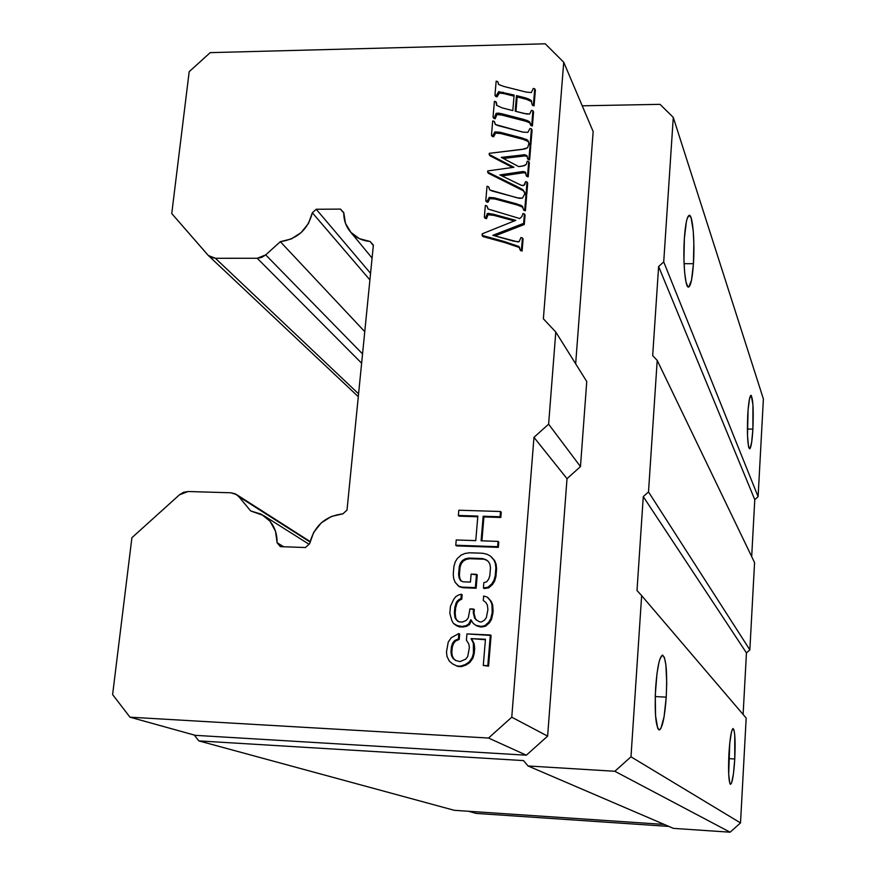 <?xml version="1.0" encoding="UTF-8"?>
<svg xmlns="http://www.w3.org/2000/svg" width="876" height="876" viewBox="0 0 876 876"><rect width="100%" height="100%" fill="white"/><g stroke="black" fill="none" stroke-linecap="round" stroke-linejoin="round"><path stroke-width="1.31" d="M752.889 429.13L747.381 429.021L752.889 429.13C752.123 441.427 751.039 447.997 749.626 448.819C747.611 445.961 746.987 434.638 747.754 414.852C748.531 402.555 749.615 396.051 751.006 395.317C753.032 398.317 753.656 409.585 752.889 429.13L751.685 442.15L750.02 448.567L748.925 447.943L748.443 446.114L747.502 435.427L748.082 409.902L749.538 398.635L751.247 395.415L752.944 404.8L752.889 429.13M693.431 263.687L684.068 263.676L693.431 263.687C692.401 278.404 690.748 286.2 688.492 287.087C685.174 288.029 682.809 261.015 684.364 238.458C685.437 223.785 687.08 216.065 689.292 215.31C692.697 214.598 694.931 241.656 693.431 263.687L691.536 280.079L688.755 287.043L687.78 286.726L685.996 282.017L684.638 272.513L683.948 259.625L684.364 238.458L686.368 221.759L687.266 218.288L689.215 215.31L691.098 217.828L693.212 230.64L693.847 243.254L693.431 263.687M734.767 758.988L728.69 758.627L734.767 758.988C733.77 774.526 732.369 782.969 730.562 784.305C728.69 782.169 728.142 771.975 728.92 753.71C729.938 738.118 731.34 729.741 733.102 728.558C734.986 730.792 735.544 740.932 734.767 758.988L733.453 773.815L731.591 782.958L730.343 784.217L729.796 783.232L728.69 774.362L729.741 743.166L731.526 731.712L732.818 728.668L733.946 729.839L734.756 735.008L734.767 758.988M666.231 697.143L655.226 696.573L666.231 697.143C664.731 717.324 662.398 728.241 659.234 729.894C655.697 726.828 654.503 712.725 655.642 687.583C657.208 667.348 659.529 656.529 662.617 655.128C666.165 658.38 667.37 672.385 666.231 697.143L664.096 716.688L660.898 728.394L659.77 729.752L658.686 729.675L657.679 728.153L655.544 715.67L655.281 695.051L656.978 673.545L658.938 662.541L660.044 658.73L662.311 655.171L664.347 657.296L665.87 664.676L666.724 682.864L666.231 697.143M641.648 595.636L746.177 718.046L641.648 595.636L630.983 756.809L614.821 771.274L528.031 765.963L523.498 760.587L198.819 740.888L454.283 810.311L664.282 824.436L454.283 810.311L198.819 740.888L523.498 760.587L528.031 765.963L673.414 828.367L528.031 765.963L614.821 771.274L730.124 832.2L614.821 771.274L630.983 756.809L740.516 822.914L630.983 756.809L641.648 595.636L637.005 590.501L641.648 595.636M643.269 496.626L746.451 652.905L749.856 649.861L648.503 491.918L643.269 496.626L637.005 590.501L643.269 496.626L648.503 491.918L749.856 649.861L754.564 562.578L657.208 360.386L754.564 562.578L749.856 649.861L746.451 652.905L643.269 496.626M652.675 355.634L657.208 360.386L648.503 491.918L657.208 360.386L652.675 355.634L658.621 266.523L754.773 499.659L758.112 496.67L663.723 261.924L658.621 266.523L652.675 355.634M673.414 828.367L730.124 832.2L740.516 822.914L746.177 718.046L740.516 822.914L730.124 832.2L673.414 828.367M743.111 714.455L746.451 652.905L743.111 714.455M751.685 556.599L754.773 499.659L658.621 266.523L663.723 261.924L758.112 496.67L763.39 398.963L673.283 117.384L663.723 261.924L673.283 117.384L763.39 398.963L758.112 496.67L754.773 499.659L751.685 556.599M660.022 104.343L673.283 117.384L660.022 104.343L582.222 105.81L660.022 104.343M526.345 755.2L195.293 735.336L526.345 755.2L488.523 738.041L129.966 717.181L195.293 735.336L129.966 717.181L112.61 694.58L131.904 537.7L179.449 494.82L188.055 491.524L230.837 492.772L236.454 494.524L309.984 541.97L238.743 496.572L250.678 510.949L263.654 515.559C272.71 521.91 277.188 530.976 277.101 542.748L280.331 546.635L305.428 547.533L309.611 543.766C314.112 526.005 325.182 516.03 342.855 513.851L331.38 516.457L321.24 522.906L313.674 532.4L309.611 543.766L305.428 547.533L280.331 546.635L277.101 542.748L283.747 546.766L277.101 542.748L275.491 531.163L270.016 521.231L261.376 514.212L250.678 510.949L238.743 496.572L235.228 493.823L230.837 492.772L188.055 491.524L183.511 492.312L179.449 494.82L131.904 537.7L112.61 694.58L129.966 717.181L488.523 738.041L526.345 755.2L547.631 736.125L526.345 755.2M194.275 735.052L198.819 740.888L194.275 735.052M593.162 131.564L575.663 363.814L593.162 131.564L563.728 62.24L543.372 318.787L555.789 332.026L548.617 424.17L533.966 437.343L511.759 717.203L488.523 738.041L511.759 717.203L547.631 736.125L511.759 717.203L533.966 437.343L567.013 478.679L547.631 736.125L567.013 478.679L533.966 437.343L548.617 424.17L580.47 466.59L567.013 478.679L580.47 466.59L548.617 424.17L555.789 332.026L586.756 381.542L580.47 466.59L586.756 381.542L555.789 332.026L543.372 318.787L563.728 62.24L593.162 131.564M527.549 121.709L499.605 114.482L496.878 114.647L495.181 118.764L493.746 118.38L493.046 117.077L493.746 118.38L495.181 118.764L494.48 117.461L495.181 118.764L496.878 114.647L496.177 113.332L496.878 114.647L502.244 115.03L501.554 113.716L502.244 115.03L524.571 120.768L523.914 119.454L524.571 120.768L530.144 123.012L529.498 121.709L523.914 119.454L501.554 113.716L496.177 113.332L494.48 117.461L493.046 117.077L494.414 101.331L495.849 101.682L496.648 105.339L502.058 107.858L512.81 110.595L514.124 95.035L498.674 91.662L496.396 95.506L494.951 95.123L496.166 81.161L497.601 81.534L498.805 84.567L503.897 86.472L526.191 92.079L531.338 92.549L533.276 88.421L534.732 88.772L533.429 104.496L531.973 104.113L531.228 100.477L525.71 97.948L516.49 95.604L517.158 96.951L515.942 111.405L517.158 96.951L516.49 95.604L515.176 111.208L516.49 95.604L528.053 98.736L531.228 100.477L531.973 104.113L533.429 104.496L534.732 88.772L533.276 88.421L531.338 92.549L526.191 92.079L503.897 86.472L498.805 84.567L497.601 81.534L496.166 81.161L494.951 95.123L496.396 95.506L498.674 91.662L514.124 95.035L512.81 110.595L502.058 107.858L496.648 105.339L495.849 101.682L494.414 101.331L493.046 117.077L494.48 117.461L496.177 113.332L498.915 113.168L526.892 120.406L529.498 121.709L530.308 124.293L531.765 124.688L532.915 110.726L531.458 110.365L529.673 114L526.991 114.066L515.176 111.208L524.406 113.552L529.673 114L531.458 110.365L532.915 110.726L533.561 112.04L532.915 110.726L531.765 124.688L532.411 125.98L533.561 112.04L532.411 125.98L531.765 124.688L530.308 124.293L530.955 125.597L532.411 125.98L530.955 125.597L530.232 123.111M527.779 140.248L528.436 141.529L527.779 140.248L522.359 138.047L499.955 132.232L494.885 131.871L492.914 135.506L491.469 135.123L492.706 120.943L494.152 121.326L495.477 124.534L522.852 132.112L527.889 132.353L529.969 128.465L531.425 128.827L530.21 143.587L528.743 143.204L527.779 140.248L528.743 143.204L530.21 143.587L531.425 128.827L529.969 128.465L527.889 132.353L522.852 132.112L497.875 125.564L495.477 124.534L494.152 121.326L492.706 120.943L491.469 135.123L492.914 135.506L494.885 131.871L499.955 132.232L526.618 139.448M523.311 190.76L488.348 173.273L487.636 172.046L488.348 173.273L518.461 188.143L517.793 186.938L518.461 188.143L523.311 190.76L522.644 189.555L517.793 186.938L487.636 172.046L487.735 170.919L513.927 167.283L489.169 154.461L489.268 153.333L521.866 149.457L527.659 147.726L528.644 144.387L530.111 144.781L528.962 158.709L527.494 158.315L527.013 155.764L524.932 154.702L501.269 157.373L518.691 166.593L501.269 157.373L524.932 154.702L527.013 155.764L527.494 158.315L528.962 158.709L530.111 144.781L528.644 144.387L527.659 147.726L524.877 148.964L489.268 153.333L489.169 154.461L513.927 167.283L487.735 170.919L487.636 172.046L522.644 189.555L524.647 192.819L526.115 193.224L527.034 181.989L525.567 181.671L523.968 185.373L521.319 185.296L499.911 174.926L523.443 171.543L525.348 172.134L526.104 175.2L527.571 175.605L528.721 161.611L527.253 161.217L526.213 164.513L524.571 165.63L518.691 166.593L522.665 166.079L526.213 164.513L527.253 161.217L528.721 161.611L529.367 162.859L528.721 161.611L527.571 175.605L528.217 176.832L529.367 162.859L528.217 176.832L527.571 175.605L526.104 175.2L526.761 176.426L528.217 176.832L526.761 176.426L525.348 172.134L525.764 172.9L523.443 171.543L524.1 172.78L525.852 173.229L524.1 172.78L523.443 171.543L522.118 171.641L522.775 172.879L524.1 172.78L522.775 172.879L522.118 171.641L519.501 172.003L520.169 173.24L522.775 172.879L520.169 173.24L519.501 172.003L499.911 174.926L521.319 185.296L522.884 185.613L524.801 184.617L525.567 181.671L527.034 181.989L527.691 183.204L527.034 181.989L526.115 193.224L526.772 194.428L527.691 183.204L526.772 194.428L526.115 193.224L524.647 192.819L525.304 194.023L526.772 194.428L525.304 194.023L522.644 189.555L524.33 191.691M522.315 206.199L522.917 207.251L522.315 206.199L516.862 203.911L494.316 197.823L489.202 197.418L487.22 201.097L485.764 200.692L487.023 186.303L488.469 186.697L489.804 189.961L517.366 197.888L522.435 198.173L524.527 194.242L525.994 194.625L524.757 209.616L523.29 209.2L522.315 206.199L523.29 209.2L524.757 209.616L525.994 194.625L524.527 194.242L522.435 198.173L519.501 198.348L492.224 191.034L489.804 189.961L488.469 186.697L487.023 186.303L485.764 200.692L487.22 201.097L489.202 197.418L494.316 197.823L521.143 205.367M486.804 205.849L485.348 205.444L484.34 217.106L485.786 217.511L487.308 213.602L488.731 213.361L515.778 220.347L482.249 233.804L482.118 235.403L518.844 246.441L519.961 249.507L521.439 249.923L522.424 237.922L520.946 237.527L519.118 241.71L517.749 241.896L492.838 235.316L523.629 223.369L524.406 213.897L522.939 213.514L521.943 216.525L519.742 218.54L488.151 209.046L486.804 205.849L488.151 209.046L519.742 218.54L521.943 216.525L522.939 213.514L524.406 213.897L525.074 215.058L524.406 213.897L523.629 223.369L524.286 224.519L525.074 215.058L524.286 224.519L523.629 223.369L492.838 235.316L513.752 241.207L519.118 241.71L520.946 237.527L522.424 237.922L523.092 239.049L522.424 237.922L521.439 249.923L522.107 251.04L523.092 239.049L522.107 251.04L519.961 249.507L520.629 250.624L522.107 251.04L520.629 250.624L518.844 246.441L519.753 247.809L518.844 246.441L504.269 241.513L504.97 242.641L519.523 247.558L504.97 242.641L504.269 241.513L482.118 235.403L482.84 236.531L504.97 242.641L482.84 236.531L482.249 233.804L515.778 220.347L492.903 214.127L493.615 215.299L514.332 220.927L493.615 215.299L492.903 214.127L487.308 213.602L488.02 214.773L493.615 215.299L488.02 214.773L487.308 213.602L485.786 217.511L486.509 218.671L488.02 214.773L486.509 218.671L485.786 217.511L484.34 217.106L485.063 218.266L486.509 218.671L484.34 217.106L485.348 205.444L486.804 205.849M458.816 510.226L458.367 515.46L477.836 516.073L475.756 540.634L456.232 539.966L455.772 545.233L497.612 546.69L498.05 541.39L481.099 540.81L483.169 516.238L500.087 516.763L500.514 511.496L458.816 510.226L500.514 511.496L501.247 512.219L500.514 511.496L500.087 516.763L500.809 517.464L501.247 512.219L500.809 517.464L500.087 516.763L483.169 516.238L483.924 516.939L500.809 517.464L483.924 516.939L483.169 516.238L481.099 540.81L498.05 541.39L498.783 542.058L498.05 541.39L497.612 546.69L498.345 547.347L498.783 542.058L498.345 547.347L497.612 546.69L455.772 545.233L456.571 545.89L498.345 547.347L456.571 545.89L455.772 545.233L456.232 539.966L475.756 540.634L477.836 516.073L458.367 515.46L458.816 510.226M458.466 586.077L461.959 587.106L475.35 587.632L476.478 574.317L471.124 574.108L470.445 582.091L463.305 581.817L460.71 580.821L459.155 578.094L458.575 574.525L459.265 566.564L460.458 563.071L462.462 560.487L465.276 558.822L468.912 558.067L482.282 558.549L485.786 559.567L488.315 561.428L489.892 564.155L490.483 567.736L489.826 575.718L488.633 579.244L486.618 581.839L483.859 582.617L483.41 587.96L487.965 587.248L491.852 583.821L493.944 580.339L495.203 575.926L495.871 567.933L495.334 563.465L493.834 559.863L490.549 556.183L487.122 554.289L482.731 553.249L469.372 552.778L464.849 553.501L461.137 555.132L457.283 558.527L455.202 561.987L453.932 566.367L453.242 574.317L453.746 578.773L455.213 582.387L459.265 586.668L462.747 587.697L458.466 586.077L455.213 582.387L453.746 578.773L453.242 574.317L453.932 566.367L455.202 561.987L457.283 558.527L461.137 555.132L464.849 553.501L469.372 552.778L482.731 553.249L487.122 554.289L490.549 556.183L494.579 560.498L491.294 556.829L494.579 560.498L496.068 564.1L494.579 560.498L496.068 564.1L495.334 563.465L495.871 567.933L496.604 568.557L496.068 564.1L496.604 568.557L495.871 567.933L495.203 575.926L495.947 576.539L496.604 568.557L495.947 576.539L495.203 575.926L493.944 580.339L494.688 580.941L495.947 576.539L494.688 580.941L493.944 580.339L491.852 583.821L492.597 584.423L494.688 580.941L492.597 584.423L491.852 583.821L487.965 587.248L488.72 587.84L492.597 584.423L488.72 587.84L487.965 587.248L483.41 587.96L484.165 588.552L488.72 587.84L484.165 588.552L483.41 587.96L483.859 582.617L486.618 581.839L488.633 579.244L489.826 575.718L490.483 567.736L489.892 564.155L488.315 561.428L485.786 559.567L488.403 561.571L485.786 559.567L482.282 558.549L486.541 560.202L482.282 558.549L468.912 558.067L469.7 558.702L483.048 559.184L469.7 558.702L468.912 558.067L465.276 558.822L466.065 559.457L469.7 558.702L466.065 559.457L465.276 558.822L462.462 560.487L463.251 561.122L466.065 559.457L463.251 561.122L462.462 560.487L460.458 563.071L461.247 563.695L463.251 561.122L461.247 563.695L460.458 563.071L459.265 566.564L460.053 567.188L461.247 563.695L460.053 567.188L459.265 566.564L458.575 574.525L459.374 575.138L460.053 567.188L459.374 575.138L458.575 574.525L459.155 578.094L459.955 578.697L459.374 575.138L459.955 578.697L459.155 578.094L460.71 580.821L463.305 581.817L470.445 582.091L471.124 574.108L477.245 574.93L476.478 574.317L475.35 587.632L476.128 588.223L477.245 574.93L476.128 588.223L475.35 587.632L461.959 587.106L462.747 587.697L476.128 588.223L462.747 587.697L458.466 586.077M451.896 620.646L453.45 623.405L455.98 625.311L462.167 626.482L465.824 625.749L468.671 624.073L470.85 619.682L473.237 623.383L475.777 625.289L481.099 626.428L484.778 625.694L488.677 622.267L490.768 618.752L492.192 612.51L491.951 604.418L490.45 600.772L487.155 597.049L483.64 596.008L483.267 600.476L485.808 602.37L487.385 605.13L487.91 609.641L486.344 617.657L484.319 620.274L481.471 621.949L479.676 621.861L476.226 619.912L474.584 618.051L473.248 612.598L473.544 609.028L469.963 608.875L468.31 617.777L466.284 620.383L462.55 622.015L458.969 621.851L457.261 620.876L454.885 617.186L454.381 612.685L456.122 602.918L459.101 599.469L460.962 598.658L461.345 594.213L458.597 594.99L455.772 596.655L453.757 599.25L450.461 606.258L449.837 613.386L451.896 620.646L449.837 613.386L450.461 606.258L453.757 599.25L455.772 596.655L458.597 594.99L461.345 594.213L462.145 594.793L461.345 594.213L460.962 598.658L461.761 599.228L462.145 594.793L461.761 599.228L460.962 598.658L459.101 599.469L459.9 600.038L461.761 599.228L459.9 600.038L459.101 599.469L457.162 601.177L457.973 601.746L459.9 600.038L457.973 601.746L457.162 601.177L456.122 602.918L456.922 603.487L457.973 601.746L456.922 603.487L456.122 602.918L454.841 607.331L455.651 607.9L456.922 603.487L455.651 607.9L454.841 607.331L454.381 612.685L455.191 613.233L455.651 607.9L455.191 613.233L454.381 612.685L454.885 617.186L455.695 617.733L455.191 613.233L455.695 617.733L454.885 617.186L455.63 619.014L456.429 619.551L455.695 617.733L456.429 619.551L455.63 619.014L458.969 621.851L462.55 622.015L466.284 620.383L468.31 617.777L469.963 608.875L474.321 609.587L473.544 609.028L473.248 612.598L474.025 613.156L474.321 609.587L474.025 613.156L473.248 612.598L474.584 618.051L475.361 618.587L474.025 613.156L475.361 618.587L474.584 618.051L476.226 619.912L479.676 621.861L481.471 621.949L484.319 620.274L486.344 617.657L487.91 609.641L487.385 605.13L485.808 602.37L483.267 600.476L485.819 602.381L483.267 600.476L483.64 596.008L487.155 597.049L491.206 601.341L487.91 597.629L491.206 601.341L492.706 604.987L491.206 601.341L492.706 604.987L491.951 604.418L492.334 610.725L493.089 611.284L492.706 604.987L493.089 611.284L492.334 610.725L492.192 612.51L492.936 613.069L493.089 611.284L492.936 613.069L492.192 612.51L490.768 618.752L491.524 619.299L492.936 613.069L491.524 619.299L490.768 618.752L488.677 622.267L489.432 622.803L491.524 619.299L489.432 622.803L488.677 622.267L484.778 625.694L485.534 626.231L489.432 622.803L485.534 626.231L484.778 625.694L481.099 626.428L481.866 626.964L485.534 626.231L481.866 626.964L479.303 626.351L480.07 626.877L481.866 626.964L476.555 625.825L480.07 626.877L476.555 625.825L473.237 623.383L470.85 619.682L468.671 624.073L469.459 624.61L471.441 620.602L469.459 624.61L468.671 624.073L465.824 625.749L466.623 626.285L469.459 624.61L466.623 626.285L465.824 625.749L462.167 626.482L462.966 627.019L466.623 626.285L462.966 627.019L458.586 626.329L459.385 626.855L462.966 627.019L456.79 625.836L459.385 626.855L453.45 623.405L451.896 620.646M466.941 633.906L466.404 640.192L468.791 643.915L469.383 647.561L467.718 656.529L465.693 659.157L460.064 661.599L455.651 660.471L453.111 658.544L451.556 655.752L451.436 646.707L452.64 643.159L454.666 640.553L458.4 638.922L458.871 633.534L451.315 637.695L448.238 642.053L446.486 651.897L446.99 656.431L449.289 661.073L452.64 663.953L456.987 665.979L460.579 666.154L465.233 664.577L469.065 662.037L472.153 657.657L473.434 653.178L473.368 643.225L471.047 638.604L485.457 639.261L483.289 665.464L487.812 665.683L490.341 634.969L466.941 633.906L491.097 635.483L490.341 634.969L487.812 665.683L488.567 666.154L491.097 635.483L488.567 666.154L483.289 665.464L488.567 666.154L483.289 665.464L485.457 639.261L471.047 638.604L485.413 639.743L471.047 638.604L474.146 643.729L471.835 639.108L474.146 643.729L473.368 643.225L473.883 647.769L474.672 648.262L474.146 643.729L474.672 648.262L473.883 647.769L473.434 653.178L474.212 653.671L474.672 648.262L474.212 653.671L473.434 653.178L472.153 657.657L472.93 658.128L474.212 653.671L472.93 658.128L472.153 657.657L469.065 662.037L469.854 662.508L472.93 658.128L469.854 662.508L469.065 662.037L465.233 664.577L466.032 665.037L469.854 662.508L466.032 665.037L465.233 664.577L460.579 666.154L461.378 666.625L466.032 665.037L461.378 666.625L457.787 666.439L461.378 666.625L457.787 666.439L452.64 663.953L457.787 666.439L452.64 663.953L449.289 661.073L446.99 656.431L446.486 651.897L448.238 642.053L451.315 637.695L458.871 633.534L459.67 634.049L458.871 633.534L458.4 638.922L459.21 639.425L459.67 634.049L459.21 639.425L458.4 638.922L454.666 640.553L455.476 641.057L459.21 639.425L455.476 641.057L454.666 640.553L452.64 643.159L453.45 643.663L455.476 641.057L453.45 643.663L452.64 643.159L451.436 646.707L452.246 647.211L453.45 643.663L452.246 647.211L451.436 646.707L450.965 652.105L451.786 652.598L452.246 647.211L451.786 652.598L450.965 652.105L451.556 655.752L452.366 656.233L451.786 652.598L452.366 656.233L451.556 655.752L453.111 658.544L453.932 659.015L452.366 656.233L453.932 659.015L453.111 658.544L455.651 660.471L460.064 661.599L465.693 659.157L467.718 656.529L469.383 647.561L468.791 643.915L466.404 640.192L466.941 633.906M215.419 258.289L208.346 255.507L171.751 213.558L189.183 71.69L210.218 52.637L545.233 43.8L563.728 62.24L545.233 43.8L210.218 52.637L189.183 71.69L171.751 213.558L207.809 254.938L211.193 257.424L215.419 258.289L358.58 393.839L215.419 258.289L257.237 258.267L361.624 363.201L257.237 258.267L215.419 258.289M265.713 254.894L257.237 258.267L261.716 257.391L265.713 254.894L362.555 353.937L265.713 254.894L280.331 241.688L265.713 254.894M370.57 273.334L316.236 209.254L312.349 212.769L369.913 279.926L312.349 212.769C308.013 229.468 297.347 239.104 280.331 241.688L364.766 331.665L280.331 241.688L291.358 238.918L301.147 232.578L308.451 223.479L312.349 212.769L316.236 209.254L370.57 273.334M343.786 212.693L340.501 209.101L343.775 213.12L340.501 209.101L316.236 209.254L340.501 209.101L343.786 212.693L345.472 223.358L350.926 232.403L359.467 238.71L370.055 241.458C361.591 240.703 354.802 237.21 349.71 230.979C345.637 225.712 343.666 219.613 343.786 212.693M495.849 101.682L496.55 103.018L495.849 101.682M496.769 105.481L496.55 103.018L496.769 105.481M503.393 92.298L504.083 93.644L514.026 96.174L504.083 93.644L503.393 92.298M498.674 91.662L499.364 93.009L504.083 93.644L499.364 93.009L498.674 91.662M496.396 95.506L497.086 96.831L499.364 93.009L497.086 96.831L496.396 95.506M494.951 95.123L495.652 96.459L497.086 96.831L495.652 96.459L494.951 95.123M497.601 81.534L498.302 82.892L497.601 81.534M498.433 84.271L498.302 82.892L498.433 84.271M534.732 88.772L535.367 90.129L534.732 88.772M533.429 104.496L534.075 105.821L535.367 90.129L534.075 105.821L533.429 104.496M531.973 104.113L532.619 105.448L534.075 105.821L532.619 105.448L531.973 104.113M531.228 100.477L531.644 101.32L531.228 100.477M525.71 97.948L526.356 99.284L531.732 101.638L526.356 99.284L525.71 97.948M517.158 96.951L526.356 99.284L517.158 96.951M494.152 121.326L494.852 122.629L494.152 121.326M495.104 124.217L494.852 122.629L495.104 124.217M531.425 128.827L532.071 130.119L531.425 128.827M530.21 143.587L530.856 144.869L532.071 130.119L530.856 144.869L530.21 143.587M528.743 143.204L529.4 144.474L530.856 144.869L529.4 144.474L528.743 143.204M523.016 139.328L500.656 133.513L495.586 133.152L493.615 136.787L492.181 136.404L491.469 135.123L492.181 136.404L493.615 136.787L492.914 135.506L493.615 136.787L495.586 133.152L494.885 131.871L495.586 133.152L500.656 133.513L499.955 132.232L500.656 133.513L523.016 139.328L522.359 138.047L523.016 139.328L528.469 141.584M501.992 175.945L520.169 173.24L501.992 175.945M489.169 154.461L489.881 155.709L512.58 167.469L489.881 155.709L489.169 154.461M530.111 144.781L530.757 146.051L530.111 144.781M528.962 158.709L529.608 159.958L530.757 146.051L529.608 159.958L528.962 158.709M527.494 158.315L528.151 159.563L529.608 159.958L528.151 159.563L527.494 158.315M524.932 154.702L525.589 155.961L527.33 156.563L525.589 155.961L524.932 154.702M523.519 154.756L524.176 156.005L525.589 155.961L524.176 156.005L523.519 154.756M521.406 154.997L522.063 156.256L524.176 156.005L522.063 156.256L521.406 154.997M503.328 158.468L522.063 156.256L503.328 158.468M488.469 186.697L489.18 187.902L488.469 186.697M489.498 189.72L489.18 187.902L489.498 189.72M525.994 194.625L526.651 195.819L525.994 194.625M524.757 209.616L525.425 210.787L526.651 195.819L525.425 210.787L524.757 209.616M523.29 209.2L523.957 210.382L525.425 210.787L523.957 210.382L523.29 209.2M517.541 205.094L495.017 199.005L489.925 198.6L487.932 202.279L486.487 201.874L485.764 200.692L487.932 202.279L487.22 201.097L487.932 202.279L489.925 198.6L489.202 197.418L489.925 198.6L495.017 199.005L494.316 197.823L495.017 199.005L517.541 205.094L516.862 203.911L517.541 205.094L522.939 207.327M487.844 208.718L487.527 207.021L487.844 208.718M494.94 235.907L524.286 224.519L494.94 235.907M459.155 516.172L458.367 515.46L459.155 516.172L477.781 516.752L459.155 516.172M481.91 540.842L483.924 516.939L481.91 540.842M461.291 581.04L459.955 578.697L461.291 581.04M457.918 621.259L456.429 619.551L457.918 621.259M476.829 620.252L475.361 618.587L476.829 620.252M456.046 660.635L453.932 659.015L456.046 660.635M468.474 811.264L476.194 813.41L468.474 811.264M668.881 826.418L476.194 813.41L668.881 826.418M373.329 245.499L370.055 241.458L373.373 245.094L347.016 510.095L342.855 513.851L347.016 510.095L373.373 245.094L370.055 241.458L373.329 245.499M208.587 255.737L358.295 396.675M236.465 494.535L310.093 541.51M350.455 231.877L372.081 258.048M263.665 515.57L309.053 544.281"/></g></svg>
